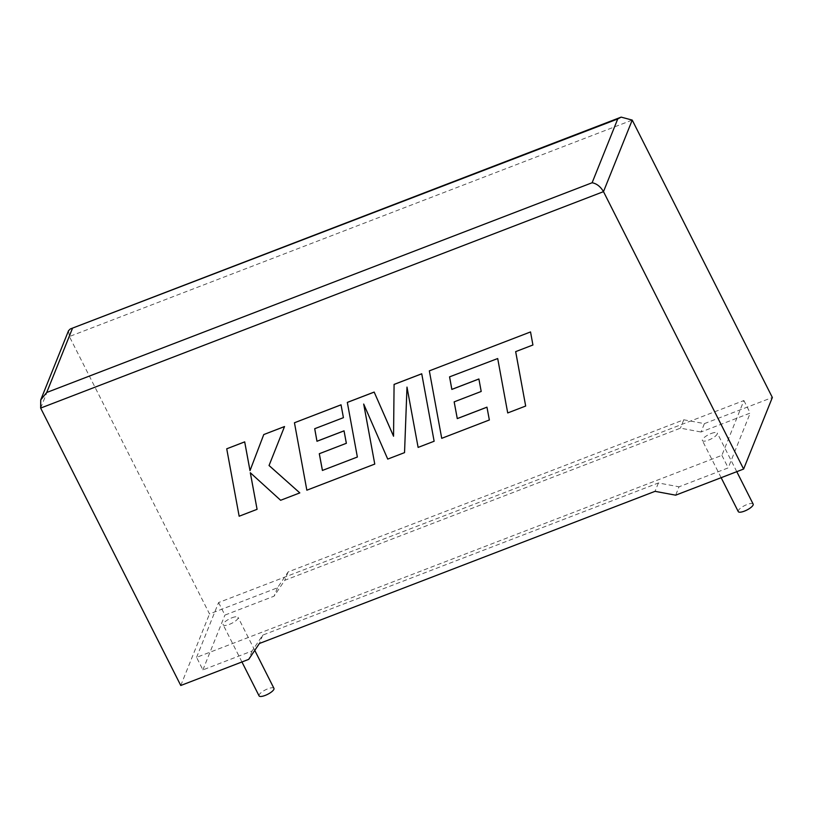<?xml version="1.0" encoding="UTF-8"?>
<svg xmlns="http://www.w3.org/2000/svg" width="813" height="813" viewBox="0 0 813 813"><rect width="100%" height="100%" fill="white"/><g stroke="black" fill="none" stroke-linecap="round" stroke-linejoin="round"><path stroke-width="0.61" stroke-dasharray="4.07 3.05" d="M753.143 504.08A8.333 2.48 -26.8 0 0 747.035 504.527A8.333 2.48 -26.8 0 0 738.265 511.601M711.162 433.512A8.333 2.48 153.2 0 1 717.269 433.055A8.333 2.48 153.2 0 1 708.499 440.118A8.333 2.48 153.2 0 1 702.391 440.575A8.333 2.48 153.2 0 1 711.162 433.512M259.073 695.877A8.333 2.48 153.2 0 1 267.833 688.814A8.333 2.48 153.2 0 1 273.951 688.357M231.959 617.789A8.333 2.48 153.2 0 1 238.077 617.341A8.333 2.48 153.2 0 1 229.307 624.404A8.333 2.48 153.2 0 1 223.189 624.851A8.333 2.48 153.2 0 1 231.959 617.789M68.526 330.708L69.39 336.531L209.51 613.937L277.467 587.799L288.117 571.935L683.784 419.782L704.393 423.624L701.03 431.998L750.226 413.075L728.214 467.882L679.018 486.804L675.654 495.178M704.393 423.624L772.35 397.486M196.573 657.371L218.575 602.555L743.895 400.545L721.883 455.351L196.573 657.371L202.904 669.902L252.101 650.979L262.751 635.116L658.408 482.963L679.018 486.804M721.883 455.351L728.214 467.882M218.575 602.555L224.906 615.095L274.103 596.173L284.763 580.309L680.42 428.156L701.03 431.998M743.895 400.545L750.226 413.075M277.467 587.799L274.103 596.173M202.904 669.902L224.906 615.095M252.101 650.979L248.737 659.353M180.771 685.491L209.51 613.937M288.117 571.935L284.763 580.309M683.784 419.782L680.42 428.156M262.751 635.116L259.388 643.49M658.408 482.963L655.044 491.337M226.746 448.766L239.164 516.184L257.091 509.294M250.333 472.76L280.648 500.239L299.824 492.861M263.778 434.518L250.008 470.605M394.081 384.407L393.553 436.235M347.324 402.394L357.354 456.997M319.316 453.715L346.358 443.288M314.722 428.705L343.442 417.628M294.458 422.719L306.857 490.158L374.773 464.04M363.726 404.142L387.75 459.05L404.549 452.587M406.998 387.161L418.126 447.363L434.152 441.205M449.559 376.856L497.719 358.503L507.739 412.913L525.696 406.002M515.676 351.623L532.932 344.956M429.335 370.86L441.733 438.288L489.365 419.975M454.162 401.825L481.215 391.419M40.65 408.085L69.39 336.531L632.229 120.09M736.781 471.672L717.269 433.055M254.764 650.38L238.077 617.341M241.939 661.965L223.189 624.851M721.141 477.688L702.391 440.575"/><path stroke-width="1.22" d="M721.141 477.688L738.265 511.601A8.333 2.48 -26.8 0 0 744.383 511.143A8.333 2.48 -26.8 0 0 753.143 504.08L736.781 471.672M254.764 650.38L273.951 688.357A8.333 2.48 153.2 0 1 265.18 695.42A8.333 2.48 153.2 0 1 259.073 695.877L241.939 661.965M743.61 469.05L603.49 191.644L40.65 408.085L180.771 685.491L248.737 659.353L259.388 643.49L655.044 491.337L675.654 495.178L743.61 469.05L772.35 397.486L632.229 120.09L603.49 191.644C600.492 186.573 596.701 183.606 592.118 182.752L617.728 118.972L621.162 117.123L632.229 120.09M40.65 408.085L40.731 399.905L46.707 392.496L592.118 182.752M617.728 118.972L70.294 328.97L68.526 330.708L40.731 399.905M257.081 509.334L250.302 472.729L280.627 500.28L299.814 492.902L269.042 465.524L284.509 426.581L263.768 434.559L249.998 470.646L244.683 441.896L226.725 448.806L239.154 516.225L257.081 509.334L250.333 472.76M226.725 448.806L244.693 441.855L250.008 470.605M299.814 492.902L269.052 465.493L284.53 426.54L263.768 434.559M346.348 443.319L344.031 430.87L316.968 441.276L314.702 428.715L343.421 417.669L341.023 404.854L294.448 422.76L306.847 490.198L374.763 464.081L363.685 404.051L387.73 459.091L404.539 452.628L406.988 387.09L418.116 447.404L434.132 441.246L421.734 373.777L394.081 384.407L393.553 436.235L374.173 392.069L347.324 402.394L357.364 457.028L322.436 470.432L319.316 453.715L346.358 443.288L344.041 430.829L316.989 441.235L314.722 428.705M421.723 373.817L394.071 384.447M393.553 436.154L374.173 392.069M374.153 392.11L347.303 402.435M357.364 457.028L322.436 470.432M322.415 470.473L319.296 453.725M343.421 417.669L341.033 404.813L294.448 422.76M374.763 464.081L363.726 404.142M404.539 452.628L406.998 387.161M434.132 441.246L421.734 373.777M525.676 406.043L515.655 351.633L532.922 344.997L530.533 331.938L429.335 370.86L441.723 438.329L489.365 419.975L486.957 407.161L457.282 418.573L454.172 401.856L481.205 391.46L478.887 379.01L451.835 389.417L449.559 376.856L497.698 358.543L507.719 412.943L525.676 406.043L515.676 351.623M532.922 344.997L530.533 331.938L429.335 370.86M489.355 420.006L486.957 407.161M486.946 407.201L457.272 418.614L454.152 401.866M481.205 391.46L478.898 378.97L451.845 389.376L449.589 376.846M72.316 328.716L46.707 392.496M70.294 328.97L621.162 117.123"/></g></svg>
